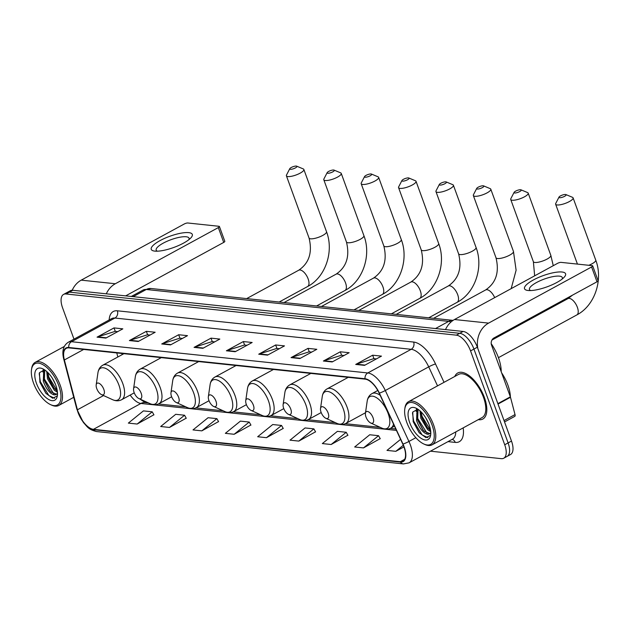 <?xml version="1.0" encoding="UTF-8"?>
<svg xmlns="http://www.w3.org/2000/svg" width="630" height="630" viewBox="0 0 630 630"><rect width="100%" height="100%" fill="white"/><g stroke="black" fill="none" stroke-linecap="round" stroke-linejoin="round"><path stroke-width="0.94" d="M122.464 353.532L122.677 354.359M430.463 451.182L501.291 458.656A16.388 7.67 -118.6 0 0 503.74 458.223L510.52 454.529A16.388 7.67 -118.6 0 0 511.497 441.071L477.335 347.209A16.388 7.67 -118.6 0 0 463.121 331.459L72.796 290.288A16.388 7.67 -118.6 0 0 70.347 290.721L66.953 292.564A16.388 7.67 -118.6 0 1 69.402 292.139A16.388 7.67 -118.6 0 0 66.953 292.564L63.567 294.415A16.388 7.67 -118.6 0 0 62.59 307.873L73.978 339.161M503.74 458.223A16.388 7.67 -118.6 0 0 504.717 444.764L470.555 350.902L473.941 349.059A16.388 7.67 -118.6 0 0 459.735 333.309L69.402 292.139L459.735 333.309A16.388 7.67 -118.6 0 1 473.941 349.059L508.103 442.922L473.941 349.059L477.335 347.209M507.134 456.38A16.388 7.67 -118.6 0 0 508.103 442.922A16.388 7.67 -118.6 0 1 507.134 456.38M484.399 397.498A26.224 12.269 -118.6 0 0 457.742 372.984A26.224 12.269 -118.6 0 0 454.781 376.464A26.224 12.269 -118.6 0 1 457.742 372.984A26.224 12.269 -118.6 0 1 484.399 397.498A26.224 12.269 -118.6 0 1 482.84 419.029A26.224 12.269 -118.6 0 0 484.399 397.498M403.94 446.875A17.482 8.182 61.4 0 1 402.901 461.231A17.482 8.182 61.4 0 1 400.286 461.695L93.437 429.329A17.482 8.182 61.4 0 1 77.419 409.799L64.37 359.966A17.482 8.182 61.4 0 1 66.26 348.343A17.482 8.182 61.4 0 1 68.875 347.878L365.156 379.134A17.482 8.182 61.4 0 1 379.173 393.175L402.798 444.119A17.482 8.182 61.4 0 1 403.94 446.875M404.176 446.906A17.916 8.387 -118.6 0 0 403.003 444.071L379.378 393.128A17.916 8.387 -118.6 0 0 365.014 378.732L68.733 347.484A17.916 8.387 -118.6 0 0 64.11 359.872L77.167 409.705A17.916 8.387 -118.6 0 0 93.579 429.723L400.436 462.089A17.916 8.387 -118.6 0 0 404.176 446.906M137.167 424.037L152.224 411.823L143.412 410.894L128.347 423.108L137.167 424.037L153.885 414.776M169.494 427.447L184.559 415.233L175.738 414.304L160.674 426.518L169.494 427.447L186.212 418.186M201.828 430.857L216.885 418.643L208.073 417.714L193.008 429.928L201.828 430.857L218.547 421.596M234.155 434.275L249.22 422.053L240.4 421.123L225.343 433.338L234.155 434.275L250.882 425.006M363.486 447.914L378.543 435.692L369.731 434.763L354.666 446.985L363.486 447.914L380.205 438.645M331.152 444.504L346.216 432.282L337.397 431.353L322.332 443.575L331.152 444.504L347.87 435.235M298.817 441.094L313.882 428.873L305.062 427.943L290.005 440.165L298.817 441.094L315.543 431.826M266.49 437.685L281.555 425.463L272.735 424.533L257.67 436.748L266.49 437.685L283.209 428.416M478.312 419.635A26.224 12.269 -118.6 0 0 482.84 419.029A26.224 12.269 -118.6 0 1 478.312 419.635M470.555 350.902A16.388 7.67 -118.6 0 0 456.341 335.152L66.016 293.982A16.388 7.67 -118.6 0 0 63.567 294.415M161.721 343.972L178.676 334.735L187.496 335.664L170.541 344.901L161.721 343.972A4.371 3.678 96 0 1 162.335 343.712L171.037 344.634M129.394 340.562L146.349 331.325L155.161 332.254L138.206 341.491L129.394 340.562A4.371 3.678 96 0 1 130.001 340.302L138.71 341.224M97.059 337.152L114.014 327.907L122.834 328.844L105.879 338.082L97.059 337.152A4.371 3.678 96 0 1 97.674 336.892L106.376 337.814M258.717 354.202L275.672 344.964L284.492 345.894L267.537 355.131L258.717 354.202A4.371 3.678 96 0 1 259.332 353.942L268.034 354.863M291.052 357.612L308.007 348.374L316.819 349.303L299.864 358.541L291.052 357.612A4.371 3.678 96 0 1 291.659 357.352L300.368 358.273M323.379 361.022L340.334 351.784L349.154 352.713L332.199 361.951L323.379 361.022A4.371 3.678 96 0 1 323.993 360.762L332.695 361.683M355.714 364.431L372.669 355.194L381.481 356.123L364.526 365.368L355.714 364.431A4.371 3.678 96 0 1 356.32 364.171L365.03 365.093M194.056 347.382L211.011 338.145L219.831 339.074L202.876 348.311L194.056 347.382A4.371 3.678 96 0 1 194.662 347.122L203.372 348.043M226.383 350.792L243.338 341.555L252.157 342.484L235.203 351.721L226.383 350.792A4.371 3.678 96 0 1 226.997 350.532L235.707 351.453M400.593 439.362L386.993 450.395L395.813 451.324L403.948 446.89M243.338 341.555L244.598 345.019M247.039 345.272L244.495 345.004L226.997 350.532M211.011 338.145L212.271 341.602M214.704 341.862L212.16 341.594L194.662 347.122M372.669 355.194L373.929 358.659M376.362 358.911L373.818 358.643L356.32 364.171M340.334 351.784L341.594 355.249M344.035 355.501L341.491 355.233L323.993 360.762M308.007 348.374L309.267 351.839M311.7 352.091L309.157 351.823L291.659 357.352M275.672 344.964L276.932 348.429M279.373 348.681L276.822 348.414L259.332 353.942M114.014 327.907L115.274 331.372M117.715 331.632L115.172 331.364L97.674 336.892M146.349 331.325L147.609 334.782M150.042 335.042L147.499 334.774L130.001 340.302M178.676 334.735L179.936 338.192M182.377 338.452L179.834 338.184L162.335 343.712M281.555 425.463L283.272 428.534M313.882 428.873L315.606 431.944M346.216 432.282L347.941 435.354M378.543 435.692L380.268 438.763M395.813 451.324L403.302 445.252M249.22 422.053L250.945 425.124M216.885 418.643L218.61 421.714M184.559 415.233L186.283 418.304M152.224 411.823L153.948 414.887M562.007 272.01A21.853 5.938 160 0 1 563.96 277.46A21.853 5.938 160 0 1 547.084 286.831A21.853 5.938 160 0 1 528.137 290.501A21.853 5.938 160 0 1 528.097 290.493A21.853 5.938 160 0 1 533.295 280.011A21.853 5.938 160 0 1 562.007 272.01M562.062 279.129A17.482 4.749 -20 0 0 562.306 277.554A17.482 4.749 -20 0 0 559.448 276.137A17.482 4.749 -20 0 0 540.186 280.72A17.482 4.749 -20 0 0 529.46 289.517A17.482 4.749 -20 0 0 530.665 290.564M477.879 348.705A21.853 18.372 -84 0 1 488.604 323.111L591.601 266.97A2.733 0.74 -20 0 0 592.696 265.884A2.733 0.74 -20 0 0 592.255 265.655L561.094 262.371A2.733 0.74 -20 0 0 557.511 263.371L454.506 319.52L488.604 323.111M445.505 329.6A21.853 18.372 -84 0 1 454.506 319.52M592.696 265.884L598.091 280.697A2.733 0.74 160 0 1 596.996 281.791L493.999 337.932A5.465 4.591 96 0 0 491.558 345.185L510.355 396.837A2.733 1.276 61.4 0 1 510.489 397.27L515.025 414.579A2.733 1.276 61.4 0 1 514.726 416.398L504.535 421.95M406.791 422.399A23.491 10.994 -118.6 0 0 423.856 444.016A23.491 10.994 -118.6 0 0 432.062 425.069A23.491 10.994 -118.6 0 0 416.501 404.24A23.491 10.994 -118.6 0 0 404.783 409.02A23.491 10.994 -118.6 0 0 406.791 422.399M423.856 444.016L424.911 444.497A24.578 11.505 -118.6 0 0 432.038 444.851A24.578 11.505 -118.6 0 0 433.503 424.667A24.578 11.505 -118.6 0 0 408.508 401.688A24.578 11.505 -118.6 0 0 404.948 407.878L404.783 409.02M432.038 444.851L482.06 417.588A24.578 11.505 -118.6 0 0 483.517 397.404A24.578 11.505 -118.6 0 0 458.53 374.425L408.508 401.688M510.394 396.955A27.31 12.781 -118.6 0 0 507.874 385.08A27.31 12.781 -118.6 0 0 501.606 372.81M430.739 431.684L427.652 429.676L420.793 418.21L419.982 410.831M430.605 430.526L427.108 427.447L421.848 417.635L420.927 411.713M430.794 433.345L427.337 434.22C422.958 432.826 419.367 428.258 416.548 420.517L417.036 409.831L417.722 409.161M429.802 433.582L424.47 431.408L422.872 429.755L417.611 419.942L418.044 409.319M428.676 423.58L425.62 417.619M427.337 434.22A13.655 6.387 -118.6 0 0 429.377 433.865A13.655 6.387 -118.6 0 0 430.778 432.353M429.124 424.754A18.026 8.434 -118.6 0 0 415.989 408.145A18.026 8.434 -118.6 0 0 409.728 422.706A18.026 8.434 -118.6 0 0 421.651 438.685A18.026 8.434 -118.6 0 0 430.66 435.07A18.026 8.434 -118.6 0 0 429.124 424.754M417.848 409.185L412.737 412.067L413.217 421.738L419.202 432.739L425.974 437.622L430.408 435.393L430.707 434.464M427.927 437.669L422.131 434.944L413.634 421.076L412.485 412.894M427.053 433.204L417.871 418.761L416.737 413.138M416.753 410.217L416.926 409.067M430.573 430.29L422.116 416.454L421.084 411.87M419.304 432.857L413.075 421.265M423.234 430.172L417.422 419.297M416.162 411.422L416.462 409.067M427.479 427.865L421.659 416.989M565.535 194.481A3.827 1.04 -20 0 0 561.818 195.268A3.827 1.04 -20 0 0 559.023 197.072A3.827 1.04 -20 0 0 559.597 197.71A3.827 1.04 -20 0 0 564.283 196.489A3.827 1.04 -20 0 0 565.913 194.568A3.827 1.04 -20 0 0 565.535 194.481M565.913 194.568L572.497 197.316A9.285 2.52 160 0 1 573.095 197.859A9.285 2.52 160 0 1 567.394 202.529A9.285 2.52 160 0 1 557.156 204.963A9.285 2.52 160 0 1 555.636 204.214A9.285 2.52 160 0 1 555.755 203.411L559.023 197.072M365.983 416.989A6.552 3.063 -118.6 0 0 370.747 423.021A6.552 3.063 -118.6 0 0 373.039 417.737A6.552 3.063 -118.6 0 0 368.692 411.925A6.552 3.063 -118.6 0 0 365.424 413.256A6.552 3.063 -118.6 0 0 365.983 416.989M501.212 371.716A30.043 14.057 -118.6 0 0 498.424 357.612A30.043 14.057 -118.6 0 0 491.211 343.649M520.624 189.74A3.827 1.04 -20 0 0 516.907 190.536A3.827 1.04 -20 0 0 514.111 192.339A3.827 1.04 -20 0 0 514.686 192.977A3.827 1.04 -20 0 0 519.372 191.748A3.827 1.04 -20 0 0 521.002 189.827A3.827 1.04 -20 0 0 520.624 189.74M521.002 189.827L527.586 192.583A9.285 2.52 160 0 1 528.184 193.119A9.285 2.52 160 0 1 522.483 197.796A9.285 2.52 160 0 1 512.245 200.222A9.285 2.52 160 0 1 510.725 199.474A9.285 2.52 160 0 1 510.835 198.678L514.111 192.339M321.072 412.256A6.552 3.063 -118.6 0 0 325.836 418.288A6.552 3.063 -118.6 0 0 328.128 412.997A6.552 3.063 -118.6 0 0 323.781 407.185A6.552 3.063 -118.6 0 0 320.512 408.523A6.552 3.063 -118.6 0 0 321.072 412.256M483.234 185.795A3.827 1.04 -20 0 0 479.517 186.59A3.827 1.04 -20 0 0 476.721 188.394A3.827 1.04 -20 0 0 477.304 189.031A3.827 1.04 -20 0 0 481.989 187.811A3.827 1.04 -20 0 0 483.62 185.881A3.827 1.04 -20 0 0 483.234 185.795M483.62 185.881L490.195 188.638A9.285 2.52 160 0 1 490.794 189.181A9.285 2.52 160 0 1 485.092 193.851A9.285 2.52 160 0 1 474.863 196.284A9.285 2.52 160 0 1 473.343 195.528A9.285 2.52 160 0 1 473.453 194.733L476.721 188.394M283.681 408.311A6.552 3.063 -118.6 0 0 288.445 414.343A6.552 3.063 -118.6 0 0 290.737 409.059A6.552 3.063 -118.6 0 0 286.398 403.239A6.552 3.063 -118.6 0 0 283.122 404.578A6.552 3.063 -118.6 0 0 283.681 408.311M445.851 181.849A3.827 1.04 -20 0 0 442.134 182.645A3.827 1.04 -20 0 0 439.338 184.448A3.827 1.04 -20 0 0 439.913 185.086A3.827 1.04 -20 0 0 444.599 183.865A3.827 1.04 -20 0 0 446.229 181.944A3.827 1.04 -20 0 0 445.851 181.849M446.229 181.944L452.805 184.692A9.285 2.52 160 0 1 453.403 185.236A9.285 2.52 160 0 1 447.709 189.906A9.285 2.52 160 0 1 437.472 192.339A9.285 2.52 160 0 1 435.952 191.583A9.285 2.52 160 0 1 436.062 190.788L439.338 184.448M246.298 404.365A6.552 3.063 -118.6 0 0 251.063 410.398A6.552 3.063 -118.6 0 0 253.355 405.114A6.552 3.063 -118.6 0 0 249.007 399.302A6.552 3.063 -118.6 0 0 245.739 400.633A6.552 3.063 -118.6 0 0 246.298 404.365M408.46 177.912A3.827 1.04 -20 0 0 404.744 178.699A3.827 1.04 -20 0 0 401.948 180.503A3.827 1.04 -20 0 0 402.531 181.141A3.827 1.04 -20 0 0 407.216 179.92A3.827 1.04 -20 0 0 408.846 177.999A3.827 1.04 -20 0 0 408.46 177.912M408.846 177.999L415.422 180.755A9.285 2.52 160 0 1 416.02 181.29A9.285 2.52 160 0 1 410.319 185.96A9.285 2.52 160 0 1 400.089 188.394A9.285 2.52 160 0 1 398.57 187.645A9.285 2.52 160 0 1 398.68 186.842L401.948 180.503M208.908 400.428A6.552 3.063 -118.6 0 0 213.672 406.46A6.552 3.063 -118.6 0 0 215.964 401.168A6.552 3.063 -118.6 0 0 211.625 395.356A6.552 3.063 -118.6 0 0 208.349 396.695A6.552 3.063 -118.6 0 0 208.908 400.428M371.078 173.967A3.827 1.04 -20 0 0 367.361 174.762A3.827 1.04 -20 0 0 364.565 176.565A3.827 1.04 -20 0 0 365.14 177.203A3.827 1.04 -20 0 0 369.826 175.975A3.827 1.04 -20 0 0 371.456 174.053A3.827 1.04 -20 0 0 371.078 173.967M371.456 174.053L378.031 176.81A9.285 2.52 160 0 1 378.63 177.345A9.285 2.52 160 0 1 372.936 182.023A9.285 2.52 160 0 1 362.699 184.448A9.285 2.52 160 0 1 361.179 183.7A9.285 2.52 160 0 1 361.289 182.905L364.565 176.565M171.525 396.483A6.552 3.063 -118.6 0 0 176.29 402.515A6.552 3.063 -118.6 0 0 178.581 397.223A6.552 3.063 -118.6 0 0 174.234 391.411A6.552 3.063 -118.6 0 0 170.966 392.75A6.552 3.063 -118.6 0 0 171.525 396.483M333.687 170.021A3.827 1.04 -20 0 0 329.97 170.817A3.827 1.04 -20 0 0 327.175 172.62A3.827 1.04 -20 0 0 327.757 173.258A3.827 1.04 -20 0 0 332.435 172.037A3.827 1.04 -20 0 0 334.065 170.108A3.827 1.04 -20 0 0 333.687 170.021M334.065 170.108L340.649 172.864A9.285 2.52 160 0 1 341.247 173.407A9.285 2.52 160 0 1 335.546 178.077A9.285 2.52 160 0 1 325.316 180.511A9.285 2.52 160 0 1 323.796 179.755A9.285 2.52 160 0 1 323.907 178.959L327.175 172.62M134.135 392.537A6.552 3.063 -118.6 0 0 138.899 398.57A6.552 3.063 -118.6 0 0 141.191 393.285A6.552 3.063 -118.6 0 0 136.852 387.466A6.552 3.063 -118.6 0 0 133.576 388.805A6.552 3.063 -118.6 0 0 134.135 392.537M296.305 166.076A3.827 1.04 -20 0 0 292.588 166.871A3.827 1.04 -20 0 0 289.784 168.675A3.827 1.04 -20 0 0 290.367 169.312A3.827 1.04 -20 0 0 295.053 168.092A3.827 1.04 -20 0 0 296.683 166.17A3.827 1.04 -20 0 0 296.305 166.076M296.683 166.17L303.258 168.919A9.285 2.52 160 0 1 303.857 169.462A9.285 2.52 160 0 1 298.163 174.132A9.285 2.52 160 0 1 287.926 176.565A9.285 2.52 160 0 1 286.406 175.809A9.285 2.52 160 0 1 286.516 175.014L289.784 168.675M96.752 388.592A6.552 3.063 -118.6 0 0 101.517 394.624A6.552 3.063 -118.6 0 0 103.808 389.34A6.552 3.063 -118.6 0 0 99.461 383.528A6.552 3.063 -118.6 0 0 96.193 384.859A6.552 3.063 -118.6 0 0 96.752 388.592M188.724 232.635A21.853 5.938 160 0 1 190.677 238.085A21.853 5.938 160 0 1 173.801 247.456A21.853 5.938 160 0 1 154.854 251.126A21.853 5.938 160 0 1 154.815 251.118A21.853 5.938 160 0 1 160.012 240.636A21.853 5.938 160 0 1 188.724 232.635M188.779 239.762A17.482 4.749 -20 0 0 189.031 238.179A17.482 4.749 -20 0 0 186.165 236.77A17.482 4.749 -20 0 0 166.903 241.345A17.482 4.749 -20 0 0 156.177 250.141A17.482 4.749 -20 0 0 157.382 251.189M106.312 293.824A21.853 18.372 -84 0 1 115.322 283.744L218.319 227.595A2.733 0.74 -20 0 0 219.421 226.509A2.733 0.74 -20 0 0 218.972 226.288L187.819 222.996A2.733 0.74 -20 0 0 184.228 224.004L81.223 280.145L115.322 283.744M72.206 290.257A21.853 18.372 -84 0 1 81.223 280.145M219.421 226.509L224.816 241.329A2.733 0.74 160 0 1 223.713 242.416L125.669 295.864M33.508 383.024A23.491 10.994 -118.6 0 0 50.573 404.641A23.491 10.994 -118.6 0 0 58.787 385.694A23.491 10.994 -118.6 0 0 43.218 364.864A23.491 10.994 -118.6 0 0 31.5 369.652A23.491 10.994 -118.6 0 0 33.508 383.024M50.573 404.641L51.629 405.122A24.578 11.505 -118.6 0 0 58.755 405.484A24.578 11.505 -118.6 0 0 60.22 385.292A24.578 11.505 -118.6 0 0 35.233 362.313A24.578 11.505 -118.6 0 0 31.665 368.503L31.5 369.652M57.456 392.309L54.369 390.309L47.51 378.835L46.699 371.464M57.33 391.151L53.826 388.072L48.565 378.26L47.644 372.346M57.519 393.97L54.054 394.852C49.675 393.459 46.084 388.891 43.273 381.15L43.761 370.456L44.439 369.786M56.519 394.207L51.188 392.041L49.589 390.387L44.328 380.567L44.761 369.944M55.393 384.205L52.337 378.252M54.054 394.852A13.655 6.387 -118.6 0 0 56.094 394.49A13.655 6.387 -118.6 0 0 57.495 392.978M55.849 385.387A18.026 8.434 -118.6 0 0 42.706 368.778A18.026 8.434 -118.6 0 0 36.446 383.339A18.026 8.434 -118.6 0 0 48.368 399.31A18.026 8.434 -118.6 0 0 57.377 395.695A18.026 8.434 -118.6 0 0 55.849 385.387M44.572 369.818L39.462 372.692L39.934 382.363L45.927 393.364L52.692 398.247L57.133 396.018L57.425 395.097M54.645 398.294L48.856 395.569L40.352 381.701L39.202 373.527M53.77 393.829L44.596 379.394L43.454 373.763M43.478 370.842L43.643 369.7M57.291 390.915L48.833 377.079L47.801 372.495M46.021 393.482L39.792 381.89M49.959 390.805L44.139 379.929M42.879 372.046L43.179 369.7M54.196 388.489L48.384 377.614M463.121 331.459L456.341 335.152M511.497 441.071L504.717 444.764M72.796 290.288L66.016 293.982M451.017 321.977A21.853 10.222 -118.6 0 0 448.662 321.387L435.527 328.545M453.088 320.379A10.923 9.19 96 0 0 448.662 321.387L146.286 289.493L133.15 296.651M143.026 290.068L151.035 288.509A10.923 9.19 96 0 0 146.286 289.493A21.853 10.222 -118.6 0 0 143.026 290.068L131.3 296.454M400.286 461.695L404.704 459.286M68.733 347.484A5.465 4.591 -84 0 1 71.505 341.712L367.786 372.96A21.853 10.222 61.4 0 1 385.308 390.513L408.933 441.457A21.853 10.222 61.4 0 1 410.366 444.906A21.853 10.222 61.4 0 1 409.067 462.853L452.466 439.197A21.853 10.222 -118.6 0 0 455.781 431.912M403.003 444.071A5.465 0.661 155.1 0 0 408.933 441.457L415.847 437.692M379.378 393.128A5.465 0.661 155.1 0 0 385.308 390.513L428.715 366.849A21.853 10.222 -118.6 0 0 411.193 349.303L367.786 372.96A5.465 4.591 96 0 0 365.014 378.732M68.237 342.287A21.853 10.222 61.4 0 1 71.505 341.712L114.912 318.048A21.853 10.222 -118.6 0 0 111.644 318.623L68.237 342.287C63.213 345.594 61.732 351.288 63.795 359.368L76.844 409.193L83.428 422.557C87.444 426.731 88.019 429.424 96.571 431.558L403.428 463.924A5.465 4.591 -84 0 1 400.436 462.089M64.11 359.872A5.465 2.26 165.3 0 1 63.795 359.368M77.167 409.705A5.465 2.26 165.3 0 1 76.844 409.193M93.579 429.723A5.465 4.591 96 0 0 96.571 431.558M463.176 427.88A27.31 12.781 61.4 0 1 455.238 442.402L447.993 441.63M109.147 319.985A27.31 12.781 61.4 0 1 117.353 310.803L413.634 342.051A27.31 12.781 61.4 0 1 435.535 363.99L444.04 382.323M437.535 385.867L428.715 366.849A5.465 0.661 -24.9 0 1 435.535 363.99M413.634 342.051A5.465 4.591 96 0 1 411.193 349.303L114.912 318.048A5.465 4.591 96 0 0 117.353 310.803M455.238 442.402A5.465 4.591 96 0 0 452.127 439.378M64.37 359.966L83.672 349.445M77.419 409.799L103.548 395.553M116.778 352.934L117.841 356.997M130.158 395.073A17.482 8.182 -118.6 0 0 140.907 403.452L396.443 430.4M93.437 429.329L140.907 403.452A9.836 8.269 96 0 1 145.176 402.562L148.389 402.901M497.873 403.641L510.355 396.837M596.996 281.791L591.601 266.97M510.489 397.27L498.023 404.058M504.039 420.572L515.025 414.579M491.943 340.05L567.929 298.628A9.285 4.347 61.4 0 1 569.323 298.384A9.285 4.347 61.4 0 1 577.371 307.314A9.285 4.347 61.4 0 1 576.82 314.937C594.728 305.668 603.39 279.885 595.744 260.103L573.095 197.859M588.814 265.293A9.285 2.52 -20 0 0 595.744 260.103M370.747 423.021L381.843 428.093A18.065 8.45 -118.6 0 0 388.159 413.524A18.065 8.45 -118.6 0 0 376.189 397.498A18.065 8.45 -118.6 0 0 367.18 401.184C367.715 397.672 369.33 395.144 372.031 393.592A19.664 9.198 -118.6 0 1 380.158 395.293M394.467 426.156L390.852 428.132A19.664 9.198 -118.6 0 0 393.522 424.116M534.657 275.83L533.382 261.718A9.285 2.52 -20 0 0 534.901 262.474A9.285 2.52 -20 0 0 545.139 260.04A9.285 2.52 -20 0 0 550.833 255.37L528.184 193.119M336.932 423.36A18.065 8.45 -118.6 0 0 343.248 408.783A18.065 8.45 -118.6 0 0 331.278 392.766A18.065 8.45 -118.6 0 0 322.269 396.443C322.804 392.939 324.418 390.411 327.112 388.86A19.664 9.198 -118.6 0 1 347.106 407.24A19.664 9.198 -118.6 0 1 345.941 423.391C343.177 424.817 340.176 424.809 336.932 423.36L325.836 418.288M433.598 318.315L485.635 289.95C496.046 282.886 499.495 272.16 495.999 257.772A9.285 2.52 -20 0 0 497.519 258.528A9.285 2.52 -20 0 0 507.748 256.095A9.285 2.52 -20 0 0 513.45 251.425L490.794 189.181M485.635 289.95A9.285 4.347 61.4 0 1 487.022 289.705A9.285 4.347 61.4 0 1 494.676 297.62M299.549 419.415A18.065 8.45 -118.6 0 0 305.865 404.838A18.065 8.45 -118.6 0 0 293.895 388.82A18.065 8.45 -118.6 0 0 284.878 392.498C285.414 388.993 287.028 386.466 289.729 384.914A19.664 9.198 -118.6 0 1 309.724 403.294A19.664 9.198 -118.6 0 1 308.55 419.446C305.786 420.879 302.786 420.864 299.549 419.415L288.445 414.343M396.215 314.37L448.245 286.004A9.285 4.347 61.4 0 1 449.639 285.76A9.285 4.347 61.4 0 1 457.687 294.683A9.285 4.347 61.4 0 1 457.136 302.313C475.044 293.044 483.706 267.262 476.059 247.48L453.403 185.236M448.245 286.004C458.656 278.94 462.113 268.215 458.608 253.835A9.285 2.52 -20 0 0 460.128 254.583A9.285 2.52 -20 0 0 470.366 252.15A9.285 2.52 -20 0 0 476.059 247.48M262.159 415.469A18.065 8.45 -118.6 0 0 268.474 400.9A18.065 8.45 -118.6 0 0 256.505 384.875A18.065 8.45 -118.6 0 0 247.495 388.56C248.031 385.048 249.645 382.52 252.339 380.969A19.664 9.198 -118.6 0 1 272.333 399.357A19.664 9.198 -118.6 0 1 271.168 415.501C268.404 416.934 265.403 416.918 262.159 415.469L251.063 410.398M358.824 310.425L410.862 282.059A9.285 4.347 61.4 0 1 412.248 281.815A9.285 4.347 61.4 0 1 420.305 290.745A9.285 4.347 61.4 0 1 419.745 298.368C437.653 289.099 446.323 263.316 438.677 243.534L416.02 181.29M410.862 282.059C421.273 274.995 424.722 264.277 421.226 249.889A9.285 2.52 -20 0 0 422.746 250.638A9.285 2.52 -20 0 0 432.975 248.212A9.285 2.52 -20 0 0 438.677 243.534M224.776 411.524A18.065 8.45 -118.6 0 0 231.092 396.955A18.065 8.45 -118.6 0 0 219.122 380.937A18.065 8.45 -118.6 0 0 210.105 384.615C210.641 381.103 212.255 378.575 214.956 377.031A19.664 9.198 -118.6 0 1 234.951 395.412A19.664 9.198 -118.6 0 1 233.777 411.563C231.013 412.989 228.013 412.981 224.776 411.524L213.672 406.46M321.442 306.479L373.472 278.121A9.285 4.347 61.4 0 1 374.858 277.877A9.285 4.347 61.4 0 1 382.914 286.8A9.285 4.347 61.4 0 1 382.363 294.423C400.27 285.154 408.933 259.371 401.286 239.589L378.63 177.345M373.472 278.121C383.883 271.058 387.34 260.332 383.835 245.944A9.285 2.52 -20 0 0 385.355 246.7A9.285 2.52 -20 0 0 395.593 244.267A9.285 2.52 -20 0 0 401.286 239.589M187.386 407.586A18.065 8.45 -118.6 0 0 193.701 393.01A18.065 8.45 -118.6 0 0 181.731 376.992A18.065 8.45 -118.6 0 0 172.714 380.67C173.25 377.165 174.872 374.637 177.565 373.086A19.664 9.198 -118.6 0 1 197.56 391.466A19.664 9.198 -118.6 0 1 196.395 407.618C193.63 409.043 190.63 409.035 187.386 407.586L176.29 402.515M284.051 302.542L336.089 274.176A9.285 4.347 61.4 0 1 337.475 273.932A9.285 4.347 61.4 0 1 345.531 282.854A9.285 4.347 61.4 0 1 344.972 290.485C362.88 281.216 371.55 255.434 363.904 235.651L341.247 173.407M336.089 274.176C346.5 267.112 349.949 256.386 346.453 241.999A9.285 2.52 -20 0 0 347.973 242.755A9.285 2.52 -20 0 0 358.202 240.321A9.285 2.52 -20 0 0 363.904 235.651M150.003 403.641A18.065 8.45 -118.6 0 0 156.319 389.064A18.065 8.45 -118.6 0 0 144.349 373.047A18.065 8.45 -118.6 0 0 135.332 376.724C135.867 373.22 137.482 370.692 140.183 369.141A19.664 9.198 -118.6 0 1 160.178 387.521A19.664 9.198 -118.6 0 1 159.004 403.673C156.24 405.106 153.24 405.09 150.003 403.641L138.899 398.57M246.669 298.596L298.699 270.231A9.285 4.347 61.4 0 1 300.085 269.986A9.285 4.347 61.4 0 1 308.141 278.909A9.285 4.347 61.4 0 1 307.59 286.54C325.489 277.271 334.16 251.488 326.513 231.706L303.857 169.462M298.699 270.231C309.109 263.167 312.567 252.441 309.062 238.061A9.285 2.52 -20 0 0 310.582 238.809A9.285 2.52 -20 0 0 320.812 236.376A9.285 2.52 -20 0 0 326.513 231.706M112.612 399.696A18.065 8.45 -118.6 0 0 118.928 385.127A18.065 8.45 -118.6 0 0 106.958 369.101A18.065 8.45 -118.6 0 0 97.941 372.787C98.477 369.274 100.099 366.747 102.792 365.195A19.664 9.198 -118.6 0 1 122.787 383.583A19.664 9.198 -118.6 0 1 121.621 399.727C118.857 401.16 115.857 401.145 112.612 399.696L101.517 394.624M223.713 242.416L218.319 227.595M151.035 288.509L453.104 320.371M403.428 463.924L409.067 462.853M121.858 353.469L122.165 354.643M158.429 403.964L185.771 406.846M195.812 407.901L223.162 410.791M233.202 411.847L260.544 414.737M270.585 415.792L297.935 418.674M307.975 419.738L335.325 422.62M345.358 423.683L380.236 427.36M390.269 428.416L395.79 428.998M140.033 399.089L145.191 402.562M577.434 264.096L555.636 204.214M498.448 357.659L576.82 314.937M390.852 428.132C388.088 429.558 385.087 429.542 381.843 428.093M377.779 390.458L372.031 393.592M365.424 413.256L367.18 401.184M567.929 298.628L572.512 295.131M553.266 265.687L550.833 255.37M533.382 261.718L510.725 199.474M365.502 412.729L345.941 423.391M348.232 377.346L327.112 388.86M320.512 408.523L322.269 396.443M511.182 288.627L516.112 270.207L513.45 251.425M495.999 257.772L473.343 195.528M321.19 412.563L308.55 419.446M310.85 373.401L289.729 384.914M283.122 404.578L284.878 392.498M458.608 253.835L435.952 191.583M428.731 317.796L457.136 302.313M283.799 408.618L271.168 415.501M273.459 369.464L252.339 380.969M245.739 400.633L247.495 388.56M421.226 249.889L398.57 187.645M391.34 313.858L419.745 298.368M246.417 404.673L233.777 411.563M236.077 365.518L214.956 377.031M208.349 396.695L210.105 384.615M383.835 245.944L361.179 183.7M353.95 309.913L382.363 294.423M209.026 400.727L196.395 407.618M198.686 361.573L177.565 373.086M170.966 392.75L172.714 380.67M346.453 241.999L323.796 179.755M316.567 305.967L344.972 290.485M171.643 396.79L159.004 403.673M161.304 357.627L140.183 369.141M133.576 388.805L135.332 376.724M309.062 238.061L286.406 175.809M279.177 302.022L307.59 286.54M134.253 392.844L121.621 399.727M123.913 353.682L102.792 365.195M96.193 384.859L97.941 372.787M73.734 397.317L58.755 405.484M64.268 346.484L35.233 362.313"/></g></svg>
